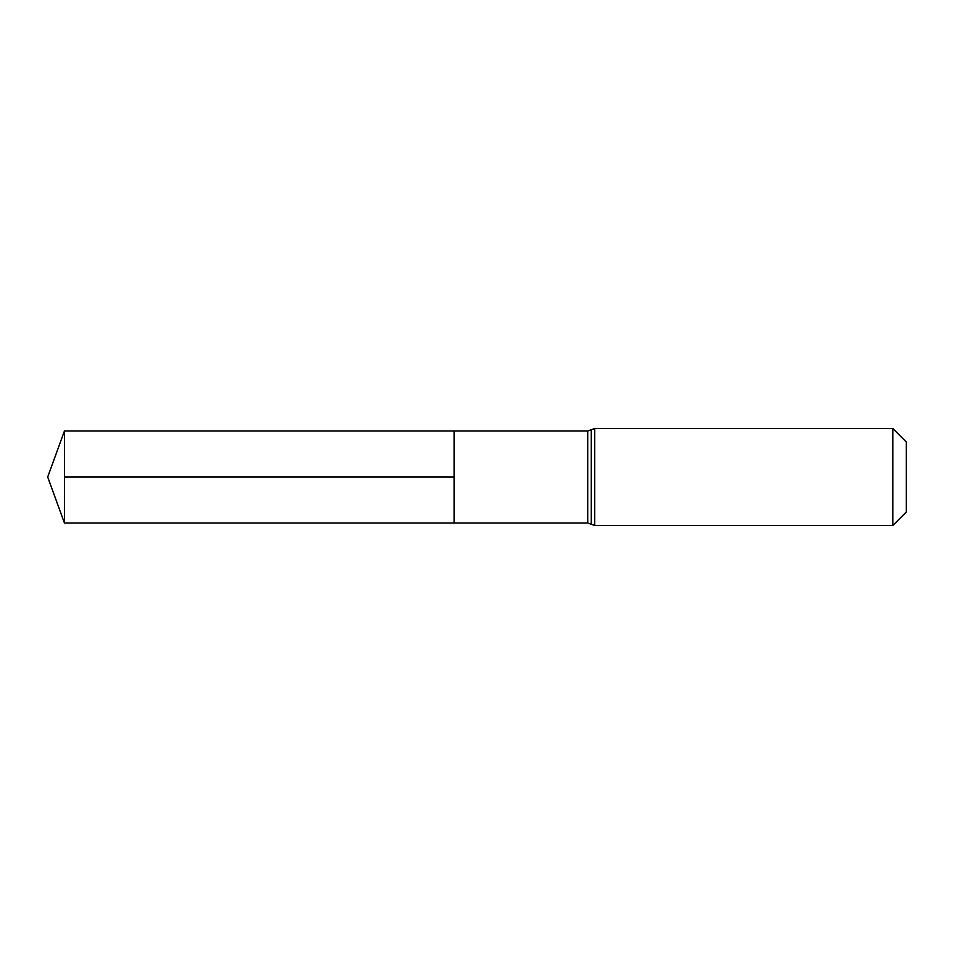<?xml version="1.0" encoding="UTF-8"?>
<svg xmlns="http://www.w3.org/2000/svg" width="954" height="954" viewBox="0 0 954 954"><rect width="100%" height="100%" fill="white"/><g stroke="black" fill="none" stroke-linecap="round" stroke-linejoin="round"><path stroke-width="1.43" d="M454.152 430.958L454.152 523.042L454.152 430.958L64.455 430.958L64.455 523.042L587.795 523.042L587.795 430.958L454.152 430.958M892.837 428.525L892.837 525.475L906.3 512L906.3 442L892.837 428.525L594.712 428.525L587.795 430.958M454.152 477L64.455 477M892.837 525.475L594.712 525.475L594.712 428.525M594.712 525.475L591.253 524.259L591.253 429.741M591.253 524.259L587.795 523.042M64.455 430.958L47.7 477L64.455 523.042"/></g></svg>
